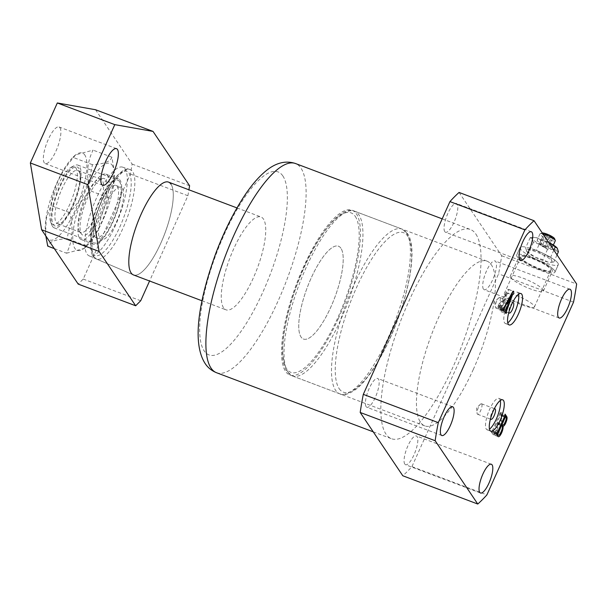 <?xml version="1.0" encoding="UTF-8"?>
<svg xmlns="http://www.w3.org/2000/svg" width="607" height="607" viewBox="0 0 607 607"><rect width="100%" height="100%" fill="white"/><g stroke="black" fill="none" stroke-linecap="round" stroke-linejoin="round"><path stroke-width="0.46" stroke-dasharray="3.04 2.28" d="M532.567 258.741A16.495 3.232 24.2 0 1 550.868 270.343A16.495 3.232 24.2 0 1 539.084 268.431A16.495 3.232 24.2 0 1 520.783 256.822A16.495 3.232 24.2 0 1 532.567 258.741M516.087 295.419A16.495 3.232 24.2 0 1 534.388 307.021A16.495 3.232 24.2 0 1 522.604 305.101A16.495 3.232 24.2 0 1 504.303 293.5A16.495 3.232 24.2 0 1 516.087 295.419M338.38 318.493A88.045 25.964 -69.3 0 1 289.903 375.012A88.045 25.964 -69.3 0 1 303.576 266.769A88.045 25.964 -69.3 0 1 352.052 210.242A88.045 25.964 -69.3 0 1 338.38 318.493M473.331 369.39A88.045 25.964 -69.3 0 1 424.854 425.909A88.045 25.964 -69.3 0 1 438.52 317.666A88.045 25.964 -69.3 0 1 487.004 261.147A88.045 25.964 -69.3 0 1 473.331 369.39M512.414 302.855A5.592 1.646 110.7 0 0 509.759 307.248A5.592 1.646 110.7 0 0 508.856 312.294M500.047 297.733A5.592 1.646 110.7 0 0 499.773 297.506A5.592 1.646 110.7 0 0 498.704 297.954A5.592 1.646 110.7 0 0 495.32 306.93A5.592 1.646 110.7 0 0 495.555 307.734A5.592 1.646 110.7 0 0 495.828 307.969A5.592 1.646 110.7 0 0 499.136 303.857A5.592 1.646 110.7 0 0 500.047 297.733M494.144 409.133A5.592 1.646 110.7 0 0 491.48 413.519A5.592 1.646 110.7 0 0 490.577 418.572M481.776 404.012A5.592 1.646 110.7 0 0 481.503 403.784A5.592 1.646 110.7 0 0 480.433 404.224A5.592 1.646 110.7 0 0 477.041 413.2A5.592 1.646 110.7 0 0 477.284 414.012A5.592 1.646 110.7 0 0 477.557 414.247A5.592 1.646 110.7 0 0 480.858 410.135A5.592 1.646 110.7 0 0 481.776 404.012M500.312 400.461A16.768 4.947 110.7 0 0 499.766 399.103A16.768 4.947 110.7 0 0 498.939 398.412A16.768 4.947 110.7 0 0 489.03 410.749A16.768 4.947 110.7 0 0 486.283 429.103A16.768 4.947 110.7 0 0 487.102 429.794A16.768 4.947 110.7 0 0 489.485 429.157M518.583 294.183A16.768 4.947 110.7 0 0 518.037 292.824A16.768 4.947 110.7 0 0 517.217 292.134A16.768 4.947 110.7 0 0 507.308 304.471A16.768 4.947 110.7 0 0 504.554 322.825A16.768 4.947 110.7 0 0 505.381 323.516A16.768 4.947 110.7 0 0 507.763 322.878M535.055 249.925A20.964 4.105 24.2 0 1 558.319 264.675A20.964 4.105 24.2 0 1 543.341 262.239A20.964 4.105 24.2 0 1 520.078 247.489A20.964 4.105 24.2 0 1 535.055 249.925M531.686 257.429A20.964 4.105 24.2 0 1 554.95 272.179A20.964 4.105 24.2 0 1 539.972 269.743A20.964 4.105 24.2 0 1 516.709 254.993A20.964 4.105 24.2 0 1 531.686 257.429M223.566 307.787A49.615 14.629 -69.3 0 1 231.692 253.491A49.615 14.629 -69.3 0 1 261.018 216.987A49.615 14.629 -69.3 0 1 263.453 219.036A49.615 14.629 -69.3 0 1 255.319 273.332A49.615 14.629 -69.3 0 1 226.001 309.836A49.615 14.629 -69.3 0 1 223.566 307.787M340.922 248.255A49.615 14.629 110.7 0 0 338.486 246.207A49.615 14.629 110.7 0 0 309.168 282.71A49.615 14.629 110.7 0 0 301.034 337.006A49.615 14.629 110.7 0 0 303.47 339.055A49.615 14.629 110.7 0 0 332.788 302.552A49.615 14.629 110.7 0 0 340.922 248.255A49.615 14.629 110.7 0 0 338.486 246.207A49.615 14.629 110.7 0 0 309.168 282.71A49.615 14.629 110.7 0 0 301.034 337.006A49.615 14.629 110.7 0 0 303.47 339.055A49.615 14.629 110.7 0 0 332.788 302.552A49.615 14.629 110.7 0 0 340.922 248.255M444.741 231.616A15.372 4.53 -69.3 0 1 447.268 214.787A15.372 4.53 -69.3 0 1 456.35 203.474A15.372 4.53 -69.3 0 1 457.101 204.111A15.372 4.53 -69.3 0 1 454.582 220.933A15.372 4.53 -69.3 0 1 445.5 232.246A15.372 4.53 -69.3 0 1 444.741 231.616M483.422 289.084A15.372 4.53 -69.3 0 1 485.941 272.255A15.372 4.53 -69.3 0 1 495.031 260.949A15.372 4.53 -69.3 0 1 495.782 261.579A15.372 4.53 -69.3 0 1 493.263 278.408A15.372 4.53 -69.3 0 1 484.174 289.714A15.372 4.53 -69.3 0 1 483.422 289.084M404.77 464.089A15.372 4.53 -69.3 0 1 407.289 447.268A15.372 4.53 -69.3 0 1 416.372 435.955A15.372 4.53 -69.3 0 1 417.13 436.592A15.372 4.53 -69.3 0 1 414.611 453.414A15.372 4.53 -69.3 0 1 405.522 464.727A15.372 4.53 -69.3 0 1 404.77 464.089M366.089 406.622A15.372 4.53 -69.3 0 1 368.616 389.8A15.372 4.53 -69.3 0 1 377.698 378.487A15.372 4.53 -69.3 0 1 378.449 379.117A15.372 4.53 -69.3 0 1 375.93 395.946A15.372 4.53 -69.3 0 1 366.848 407.259A15.372 4.53 -69.3 0 1 366.089 406.622M475.88 234.097A111.809 32.968 -69.3 0 1 457.557 356.461A111.809 32.968 -69.3 0 1 391.477 438.717A111.809 32.968 -69.3 0 1 385.991 434.111A111.809 32.968 -69.3 0 1 404.323 311.748A111.809 32.968 -69.3 0 1 470.395 229.484A111.809 32.968 -69.3 0 1 475.88 234.097M459.074 192.442L501.678 255.744A163.518 48.219 -69.3 0 1 498.567 273.84L411.933 466.608A163.518 48.219 -69.3 0 1 402.798 475.759M573.539 302.119L498.567 273.84M411.933 466.608L486.905 494.887M501.678 255.744L576.65 284.023M501.079 307.893L503.051 302.552L502.126 301.178L499.993 305.086L498.924 308.576L497.861 307.005L507.968 289.296L508.795 289.478L501.617 308.993L501.511 310.617L501.025 311.702L499.758 309.82L501.079 307.893L506.079 309.782M503.051 302.552L508.044 304.433M502.126 301.178L506.579 302.863M499.993 305.086L504.44 306.763M499.212 307.21L502.975 308.629M499.409 307.499L502.892 308.811M498.924 308.576L503.924 310.465M497.861 307.005L502.862 308.887M498.347 305.92L503.347 307.81M503.544 308.053L498.544 306.171L503.286 307.931M499.159 305.397L504.159 307.279M507.968 289.296L512.961 291.178M508.795 289.478L513.795 291.36M501.617 308.993L505.775 310.564M501.314 310.336L504.789 311.641M501.511 310.617L504.887 311.892M501.025 311.702L506.026 313.584M499.758 309.82L504.758 311.702M500.244 308.743L505.244 310.625M505.464 310.921L500.472 309.039L505.176 310.776M503.522 301.451L506.655 292.877L502.657 300.169L503.522 301.451L506.693 302.643M506.655 292.877L511.117 294.554M502.657 300.169L507.126 301.854M498.324 436.661L493.332 434.771L491.215 431.949L491.7 430.871L492.345 430.758L499.652 414.498L500.069 412.244L501.579 414.482C502.444 415.446 502.171 417.646 500.775 421.083C499.698 423.436 498.772 424.505 498.006 424.301C498.309 425.947 497.808 428.254 496.518 431.213C494.834 434.536 493.597 435.568 492.808 434.324L497.808 436.205M491.215 431.949L496.215 433.838M491.7 430.871L496.701 432.753M497.345 432.647L492.345 430.758L491.928 431.205L496.602 432.973M499.652 414.498L504.652 416.379M499.789 413.625L504.789 415.507M499.584 413.321L504.584 415.211M500.069 412.244L505.07 414.126M500.775 421.083L504.91 422.647M498.006 424.301L502.027 425.811M496.518 431.213L500.654 432.776M501.063 424.369L497.679 423.094C498.332 423.428 499.174 422.449 500.198 420.15C501.245 417.737 501.496 416.136 500.95 415.347L500.646 414.9L500.244 415.393L497.141 422.297L497.839 423.223L501.033 424.43M500.608 414.877L504.645 416.394L500.646 414.9L500.244 415.393L504.394 416.956M496.602 434.407L493.225 433.14C493.886 433.785 494.819 432.783 496.01 430.128C497.361 427.161 497.732 425.143 497.125 424.073L496.655 423.382L492.763 432.45L493.506 433.375L496.716 434.589M492.763 432.45L496.245 433.762M492.945 431.645L496.579 433.019M496.655 423.382L500.805 424.946M497.125 424.073L502.126 425.962M496.01 430.128L501.01 432.017M500.198 420.15L505.199 422.032M497.141 422.297L501.291 423.861M500.95 415.347L505.95 417.229M75.936 168.04A30.745 9.067 -69.3 0 1 69.653 204.574A30.745 9.067 -69.3 0 1 51.216 223.05A30.745 9.067 -69.3 0 1 50.631 221.919A30.745 9.067 -69.3 0 1 55.093 192.343A30.745 9.067 -69.3 0 1 71.277 167.191A30.745 9.067 -69.3 0 1 75.936 168.04M52.589 226.487A33.544 9.894 110.7 0 0 54.235 227.875A33.544 9.894 110.7 0 0 74.054 203.193A33.544 9.894 110.7 0 0 79.555 166.485A33.544 9.894 110.7 0 0 77.908 165.104A33.544 9.894 110.7 0 0 74.479 165.559A33.544 9.894 110.7 0 0 56.815 192.996A33.544 9.894 110.7 0 0 51.959 225.265A33.544 9.894 110.7 0 0 52.589 226.487M119.541 181.569A33.544 9.894 -69.3 0 1 114.04 218.277A33.544 9.894 -69.3 0 1 94.222 242.952A33.544 9.894 -69.3 0 1 92.575 241.571A33.544 9.894 -69.3 0 1 98.076 204.863A33.544 9.894 -69.3 0 1 117.895 180.188A33.544 9.894 -69.3 0 1 119.541 181.569M117.295 186.569A27.952 8.24 -69.3 0 1 112.712 217.162A27.952 8.24 -69.3 0 1 96.194 237.724A27.952 8.24 -69.3 0 1 94.821 236.571A27.952 8.24 -69.3 0 1 99.404 205.978A27.952 8.24 -69.3 0 1 115.922 185.416A27.952 8.24 -69.3 0 1 117.295 186.569M122.295 188.451A27.952 8.24 -69.3 0 1 117.712 219.044A27.952 8.24 -69.3 0 1 101.194 239.606A27.952 8.24 -69.3 0 1 99.821 238.452A27.952 8.24 -69.3 0 1 104.404 207.867A27.952 8.24 -69.3 0 1 120.922 187.297A27.952 8.24 -69.3 0 1 122.295 188.451M133.532 274.956A49.615 14.629 110.7 0 0 162.851 238.452A49.615 14.629 110.7 0 0 170.984 184.156A49.615 14.629 110.7 0 0 168.549 182.115M122.614 167.137A47.422 13.984 110.7 0 0 94.646 202.381A47.422 13.984 110.7 0 0 86.998 253.984A47.422 13.984 110.7 0 0 89.146 255.866A47.422 13.984 110.7 0 0 117.227 221.343A47.422 13.984 110.7 0 0 125.118 169.156A47.422 13.984 110.7 0 0 122.614 167.137L130.126 169.588C123.532 165.248 107.492 183.344 98.478 208.854C90.618 229.317 88.311 250.167 93.152 256.192L96.407 258.992A47.778 14.09 110.7 0 0 124.701 224.203A47.778 14.09 110.7 0 0 132.652 171.622A47.778 14.09 110.7 0 0 130.126 169.588A47.778 14.09 110.7 0 0 101.953 205.098A47.778 14.09 110.7 0 0 94.237 257.087A47.778 14.09 110.7 0 0 96.407 258.992L133.35 274.888A49.615 14.629 110.7 0 0 162.722 238.763A49.615 14.629 110.7 0 0 170.984 184.156M92.014 242.823A34.94 10.304 110.7 0 0 93.728 244.264A34.94 10.304 110.7 0 0 114.374 218.558A34.94 10.304 110.7 0 0 120.103 180.317A34.94 10.304 110.7 0 0 118.388 178.875A34.94 10.304 110.7 0 0 97.742 204.582A34.94 10.304 110.7 0 0 92.014 242.823M79.517 238.111A34.94 10.304 110.7 0 0 81.232 239.545A34.94 10.304 110.7 0 0 101.877 213.846A34.94 10.304 110.7 0 0 107.606 175.605A34.94 10.304 110.7 0 0 105.891 174.163A34.94 10.304 110.7 0 0 85.246 199.87A34.94 10.304 110.7 0 0 79.517 238.111M59.987 127.781A19.568 5.766 -69.3 0 1 56.777 149.193A19.568 5.766 -69.3 0 1 45.214 163.587A19.568 5.766 -69.3 0 1 44.258 162.782A19.568 5.766 -69.3 0 1 47.46 141.37A19.568 5.766 -69.3 0 1 59.023 126.969A19.568 5.766 -69.3 0 1 59.987 127.781M95.542 109.73L132.129 164.095L130.422 174.057L83.227 279.061L78.197 284.099M130.422 174.057L187.897 195.735L149.572 281.011M187.897 195.735L188.921 189.794M189.612 185.772L132.129 164.095M140.703 300.746L83.227 279.061M53.029 224.082A31.549 9.302 110.7 0 0 61.315 223.194A31.549 9.302 110.7 0 0 80.139 173.291A31.549 9.302 110.7 0 0 79.115 168.89A31.549 9.302 110.7 0 0 60.632 185.499A31.549 9.302 110.7 0 0 53.029 224.082M79.434 172.183A28.476 8.399 -69.3 0 1 80.352 176.151A28.476 8.399 -69.3 0 1 63.363 221.191A28.476 8.399 -69.3 0 1 57.612 223.733A28.476 8.399 -69.3 0 1 55.89 221.995A28.476 8.399 -69.3 0 1 61.216 190.59A28.476 8.399 -69.3 0 1 77.711 170.438A28.476 8.399 -69.3 0 1 79.434 172.183M106.066 180.393A30.251 8.923 -69.3 0 1 99.336 216.206A30.251 8.923 -69.3 0 1 81.573 234.15A30.251 8.923 -69.3 0 1 81.057 233.316A30.251 8.923 -69.3 0 1 85.701 202.45A30.251 8.923 -69.3 0 1 102.583 178.443A30.251 8.923 -69.3 0 1 106.066 180.393M79.039 230.728A28.476 8.399 110.7 0 0 79.525 231.51A28.476 8.399 110.7 0 0 80.761 232.466A28.476 8.399 110.7 0 0 97.257 212.321A28.476 8.399 110.7 0 0 102.583 180.909A28.476 8.399 110.7 0 0 100.861 179.171A28.476 8.399 110.7 0 0 99.305 179.073A28.476 8.399 110.7 0 0 83.409 201.668A28.476 8.399 110.7 0 0 79.039 230.728M85.284 155.847A46.473 13.703 110.7 0 0 73.083 157.152A46.473 13.703 110.7 0 0 45.358 230.652A46.473 13.703 110.7 0 0 46.86 237.132A46.473 13.703 110.7 0 0 74.092 212.678A46.473 13.703 110.7 0 0 85.284 155.847M45.844 236.032L45.525 232.8L46.36 218.353L50.867 205.568C53.424 187.738 60.988 171.743 73.553 157.577L75.351 154.937L93.091 150.134C87.059 161.735 86.012 175.248 89.95 190.681C77.377 204.847 69.82 220.842 67.263 238.672C55.783 239.264 49.266 241.745 47.725 246.116M112.773 166.212A46.473 13.703 110.7 0 0 85.549 190.666A46.473 13.703 110.7 0 0 74.35 247.497A46.473 13.703 110.7 0 0 86.558 246.192A46.473 13.703 110.7 0 0 114.275 172.691A46.473 13.703 110.7 0 0 112.773 166.212M66.542 253.21L84.282 248.407L86.08 245.767C98.607 231.699 106.164 215.705 108.767 197.776L113.266 185.021L114.116 170.544L111.908 157.228C110.398 161.583 103.888 164.065 92.37 164.672C89.768 182.601 82.211 198.595 69.691 212.662C73.629 228.027 72.582 241.54 66.542 253.21L54.304 248.597M108.767 197.776L89.95 190.681M86.08 245.767L67.263 238.672M111.908 157.228L93.091 150.134M92.37 164.672L73.553 157.577M69.691 212.662L50.867 205.568M554.548 238.642A6.988 1.366 24.2 0 1 549.244 238.012A6.988 1.366 24.2 0 1 541.937 233.725A6.988 1.366 24.2 0 1 542.051 233.027A6.988 1.366 24.2 0 1 542.294 232.974M542.916 233.892A8.384 1.646 -155.8 0 0 540.268 233.665A8.384 1.646 -155.8 0 0 539.98 233.892A8.384 1.646 -155.8 0 0 540.131 234.507A8.384 1.646 -155.8 0 0 548.121 239.34A8.384 1.646 -155.8 0 0 555.276 240.767M552.317 246.412A8.384 1.646 24.2 0 1 552.469 247.019A8.384 1.646 24.2 0 1 545.314 245.585A8.384 1.646 24.2 0 1 537.316 240.751A8.384 1.646 24.2 0 1 537.165 240.144A8.384 1.646 24.2 0 1 544.32 241.578A8.384 1.646 24.2 0 1 552.317 246.412M510.593 277.46A18.172 3.559 -155.8 0 0 527.915 287.93A18.172 3.559 -155.8 0 0 543.409 291.034A18.172 3.559 -155.8 0 0 543.083 289.714A18.172 3.559 -155.8 0 0 525.761 279.243A18.172 3.559 -155.8 0 0 510.267 276.139A18.172 3.559 -155.8 0 0 510.593 277.46M519.584 257.459A18.172 3.559 -155.8 0 0 536.907 267.93A18.172 3.559 -155.8 0 0 552.4 271.033A18.172 3.559 -155.8 0 0 552.074 269.713A18.172 3.559 -155.8 0 0 534.752 259.242A18.172 3.559 -155.8 0 0 519.258 256.139A18.172 3.559 -155.8 0 0 519.584 257.459M557.939 263.15A20.964 4.105 24.2 0 1 558.319 264.675A20.964 4.105 24.2 0 1 540.442 261.093A20.964 4.105 24.2 0 1 520.457 249.014A20.964 4.105 24.2 0 1 520.078 247.489A20.964 4.105 24.2 0 1 537.954 251.07A20.964 4.105 24.2 0 1 557.939 263.15M554.57 270.654A20.964 4.105 24.2 0 1 554.95 272.179A20.964 4.105 24.2 0 1 537.074 268.598A20.964 4.105 24.2 0 1 517.088 256.511A20.964 4.105 24.2 0 1 516.709 254.993A20.964 4.105 24.2 0 1 534.585 258.574A20.964 4.105 24.2 0 1 554.57 270.654M526.701 251.374L535.344 257.285A13.976 2.739 -155.8 0 0 547.84 261.996A13.976 2.739 -155.8 0 0 550.769 262.323A13.976 2.739 -155.8 0 0 551.695 260.798A13.976 2.739 -155.8 0 0 543.053 254.887A13.976 2.739 -155.8 0 0 530.556 250.175A13.976 2.739 -155.8 0 0 526.701 251.374A13.976 2.739 -155.8 0 0 526.853 251.571A13.976 2.739 -155.8 0 0 535.344 257.285L542.893 259.705L547.84 261.996L551.96 262.247L553.789 262.049L551.695 260.798L550.602 257.307L543.053 254.887L536.512 250.228L530.556 250.175L525.609 247.884L526.838 251.556M552.416 238.21L549.145 237.504L544.919 235.379L543.963 233.961L547.233 234.659L551.459 236.783L552.416 238.21L547.916 248.21L544.654 247.504L549.145 237.504M548.599 242.352A13.976 2.739 -155.8 0 0 536.178 237.671A13.976 2.739 -155.8 0 0 533.242 237.345A13.976 2.739 -155.8 0 0 532.324 238.87A13.976 2.739 -155.8 0 0 540.958 244.78A13.976 2.739 -155.8 0 0 553.455 249.492A13.976 2.739 -155.8 0 0 557.309 248.293A13.976 2.739 -155.8 0 0 557.18 248.119M558.402 251.784L553.455 249.492L547.506 249.439L540.958 244.78L533.416 242.36L532.324 238.87L530.222 237.618L532.051 237.42L536.178 237.671L541.125 239.962L548.675 242.383M557.021 254.857L553.789 262.049M553.834 250.122L550.602 257.307M541.125 239.962L536.512 250.228M530.222 237.618L525.609 247.884M533.416 242.36L528.803 252.626M547.506 249.439L542.893 259.705M544.654 247.504L540.42 245.38L539.464 243.961L542.734 244.659L546.96 246.783L547.916 248.21M546.96 246.783L551.459 236.783M542.734 244.659L547.233 234.659M539.464 243.961L543.963 233.961M540.42 245.38L544.919 235.379M216.547 372.736A111.809 32.968 110.7 0 0 282.619 290.48A111.809 32.968 110.7 0 0 300.943 168.116A111.809 32.968 110.7 0 0 295.457 163.511M282.832 175.909A97.833 28.848 -69.3 0 1 262.846 292.142A97.833 28.848 -69.3 0 1 204.18 350.914A97.833 28.848 -69.3 0 1 224.165 234.674A97.833 28.848 -69.3 0 1 282.832 175.909M501.579 414.482L504.849 415.719M406.356 232.724A88.045 25.964 -69.3 0 1 391.917 329.085A88.045 25.964 -69.3 0 1 339.89 393.867A88.045 25.964 -69.3 0 1 335.565 390.233A88.045 25.964 -69.3 0 1 349.996 293.871A88.045 25.964 -69.3 0 1 402.031 229.097A88.045 25.964 -69.3 0 1 406.356 232.724M339.192 388.677A85.253 25.137 110.7 0 0 390.309 337.462A85.253 25.137 110.7 0 0 407.729 236.169A85.253 25.137 110.7 0 0 356.605 287.384A85.253 25.137 110.7 0 0 339.192 388.677M355.247 216.373A85.253 25.137 -69.3 0 1 337.833 317.673A85.253 25.137 -69.3 0 1 286.709 368.881A85.253 25.137 -69.3 0 1 304.122 267.588A85.253 25.137 -69.3 0 1 355.247 216.373M288.082 372.326A88.045 25.964 110.7 0 0 292.407 375.953A88.045 25.964 110.7 0 0 344.435 311.179A88.045 25.964 110.7 0 0 358.874 214.817A88.045 25.964 110.7 0 0 354.549 211.19A88.045 25.964 110.7 0 0 302.514 275.965A88.045 25.964 110.7 0 0 288.082 372.326M129.139 173.215A44.986 13.263 -69.3 0 1 119.951 226.669A44.986 13.263 -69.3 0 1 92.97 253.688A44.986 13.263 -69.3 0 1 102.166 200.242A44.986 13.263 -69.3 0 1 129.139 173.215M534.388 307.021L550.868 270.343M424.854 425.909L289.903 375.012M499.773 297.506L513.272 302.597M498.704 297.954L494.804 301.603L495.32 306.93M481.503 403.784L494.993 408.875M480.433 404.224L476.525 407.881L477.041 413.2M498.939 398.412L502.695 399.823M517.217 292.134L520.965 293.545M554.95 272.179L558.319 264.675L554.95 272.179M236.988 207.928L261.018 216.987M531.322 231.753L456.35 203.474M570.003 289.228L495.031 260.949M491.351 464.234L416.372 435.955M452.67 406.766L377.698 378.487M373.237 431.835L391.477 438.717M442.184 218.846L470.395 229.484M441.82 435.53L366.848 407.259M480.494 493.005L405.522 464.727M559.153 317.992L484.174 289.714M520.472 260.524L445.5 232.246M201.972 300.769L226.001 309.836M516.709 254.993L520.078 247.489L516.709 254.993M505.381 323.516L509.129 324.935M487.102 429.794L490.851 431.213M477.557 414.247L491.048 419.331M495.828 307.969L509.326 313.06M487.004 261.147L352.052 210.242M504.303 293.5L520.783 256.822M496.989 433.155L491.989 431.266M339.89 393.867C343.903 396.485 355.095 392.828 364.906 380.407C372.964 370.801 380.748 358.069 388.26 342.227C408.177 300.298 418.443 248.642 407.547 233.665L402.031 229.097L354.549 211.19C340.959 204.02 313.584 239.029 297.218 284.03C283.226 321.308 277.945 358.532 286.891 371.385L292.407 375.953L339.89 393.867M54.235 227.875L94.222 242.952M96.194 237.724L101.194 239.606M115.922 185.416L120.922 187.297M77.908 165.104L117.895 180.188M50.631 221.919L51.959 225.265M71.277 167.191L74.479 165.559M89.146 255.866L133.35 274.888M81.232 239.545L93.728 244.264M102.697 185.264L45.214 163.587M116.506 148.654L59.023 126.969M105.891 174.163L118.388 178.875M80.352 176.151L80.139 173.291M63.363 221.191L61.315 223.194M79.525 231.51L81.573 234.15M45.358 230.652L45.525 232.8M73.083 157.152L75.351 154.937M80.761 232.466L57.612 223.733M100.861 179.171L77.711 170.438M114.275 172.691L114.116 170.544M86.558 246.192L84.282 248.407M99.305 179.073L102.583 178.443M553.364 245.023L552.469 247.019M543.409 291.034L552.4 271.033M510.267 276.139L519.258 256.139M550.769 262.323L551.96 262.247M539.98 233.892L537.165 240.144M533.242 237.345L532.051 237.42M542.051 233.027L540.268 233.665"/><path stroke-width="0.91" d="M508.856 312.294A5.592 1.646 110.7 0 0 509.053 312.825A5.592 1.646 110.7 0 0 509.326 313.06A5.592 1.646 110.7 0 0 512.627 308.948A5.592 1.646 110.7 0 0 513.545 302.825A5.592 1.646 110.7 0 0 513.272 302.597A5.592 1.646 110.7 0 0 512.414 302.855M490.577 418.572A5.592 1.646 110.7 0 0 490.775 419.103A5.592 1.646 110.7 0 0 491.048 419.331A5.592 1.646 110.7 0 0 494.356 415.218A5.592 1.646 110.7 0 0 495.274 409.103A5.592 1.646 110.7 0 0 494.993 408.875A5.592 1.646 110.7 0 0 494.144 409.133M503.514 400.514A16.768 4.947 110.7 0 0 502.695 399.823A16.768 4.947 110.7 0 0 492.778 412.161A16.768 4.947 110.7 0 0 490.031 430.515A16.768 4.947 110.7 0 0 490.851 431.213A16.768 4.947 110.7 0 0 500.767 418.868A16.768 4.947 110.7 0 0 503.514 400.514M521.785 294.243A16.768 4.947 110.7 0 0 520.965 293.545A16.768 4.947 110.7 0 0 511.056 305.89A16.768 4.947 110.7 0 0 508.302 324.244A16.768 4.947 110.7 0 0 509.129 324.935A16.768 4.947 110.7 0 0 519.038 312.597A16.768 4.947 110.7 0 0 521.785 294.243M519.721 259.887A15.372 4.53 -69.3 0 1 522.24 243.066A15.372 4.53 -69.3 0 1 531.322 231.753A15.372 4.53 -69.3 0 1 532.073 232.39A15.372 4.53 -69.3 0 1 529.554 249.211A15.372 4.53 -69.3 0 1 520.472 260.524A15.372 4.53 -69.3 0 1 519.721 259.887M558.394 317.362A15.372 4.53 -69.3 0 1 560.914 300.533A15.372 4.53 -69.3 0 1 570.003 289.228A15.372 4.53 -69.3 0 1 570.755 289.858A15.372 4.53 -69.3 0 1 568.235 306.687A15.372 4.53 -69.3 0 1 559.153 317.992A15.372 4.53 -69.3 0 1 558.394 317.362M479.742 492.368A15.372 4.53 -69.3 0 1 482.262 475.547A15.372 4.53 -69.3 0 1 491.351 464.234A15.372 4.53 -69.3 0 1 492.102 464.871A15.372 4.53 -69.3 0 1 489.583 481.692A15.372 4.53 -69.3 0 1 480.494 493.005A15.372 4.53 -69.3 0 1 479.742 492.368M441.061 434.9A15.372 4.53 -69.3 0 1 443.588 418.071A15.372 4.53 -69.3 0 1 452.67 406.766A15.372 4.53 -69.3 0 1 453.421 407.396A15.372 4.53 -69.3 0 1 450.902 424.225A15.372 4.53 -69.3 0 1 441.82 435.53A15.372 4.53 -69.3 0 1 441.061 434.9M505.176 310.776L506.079 309.782L508.044 304.433L507.126 303.068L504.986 306.967L503.924 310.465L502.862 308.887L503.347 307.81L504.159 307.279L512.961 291.178L513.795 291.36L506.61 310.883L506.511 312.506L506.026 313.584L504.758 311.702L505.161 310.807M477.77 504.038L435.166 440.735A163.518 48.219 110.7 0 1 438.284 422.639L524.918 229.871A163.518 48.219 110.7 0 1 534.046 220.72L576.65 284.023A163.518 48.219 110.7 0 1 573.539 302.119L486.905 494.887A163.518 48.219 110.7 0 1 477.77 504.038L402.798 475.759L360.194 412.457A163.518 48.219 -69.3 0 1 363.305 394.36L449.946 201.592A163.518 48.219 -69.3 0 1 459.074 192.442L534.046 220.72M501.519 433.102C499.834 436.418 498.597 437.45 497.808 436.205L496.215 433.838L496.701 432.753L497.345 432.647L504.652 416.379L505.07 414.126L506.579 416.372C507.444 417.328 507.171 419.528 505.768 422.973C504.69 425.317 503.772 426.387 503.006 426.182C503.302 427.829 502.808 430.135 501.519 433.102L500.654 432.776M498.324 436.661L497.808 436.205M496.602 432.973L497.345 432.647M360.194 412.457L435.166 440.735M438.284 422.639L363.305 394.36M449.946 201.592L524.918 229.871M507.763 322.878A16.768 4.947 110.7 0 0 515.927 309.57A16.768 4.947 110.7 0 0 518.583 294.183M489.485 429.157A16.768 4.947 110.7 0 0 497.649 415.848A16.768 4.947 110.7 0 0 500.312 400.461M506.579 302.863L507.126 303.068M504.44 306.763L504.986 306.967M502.975 308.629L504.212 309.092M502.892 308.811L504.409 309.38M505.775 310.564L506.61 310.883M504.789 311.641L506.314 312.218M504.887 311.892L506.511 312.506M508.514 303.333L511.655 294.759L507.657 302.051L508.514 303.333L506.693 302.643M511.117 294.554L511.655 294.759M507.126 301.854L507.657 302.051M504.91 422.647L505.768 422.973M502.027 425.811L503.006 426.182M496.245 433.762L498.506 435.265L496.716 434.589M496.602 434.407L498.226 435.022C498.886 435.674 499.811 434.665 501.01 432.017C502.353 429.043 502.725 427.024 502.126 425.962L501.655 425.264L497.763 434.339M496.579 433.019L497.937 433.535M500.805 424.946L501.655 425.264M501.063 424.369L502.831 425.105L501.033 424.43M502.672 424.976C503.332 425.317 504.174 424.339 505.199 422.032C506.246 419.619 506.496 418.018 505.95 417.229L505.646 416.781L505.244 417.282L502.141 424.187L502.672 424.976M501.291 423.861L502.141 424.187M504.394 416.956L505.244 417.282L505.646 416.781M504.645 416.41L505.578 416.759L504.645 416.394M236.988 207.928L168.549 182.115A49.615 14.629 110.7 0 0 168.367 182.047A49.615 14.629 110.7 0 0 139.102 218.922A49.615 14.629 110.7 0 0 131.097 272.915A49.615 14.629 110.7 0 0 133.35 274.888A49.615 14.629 110.7 0 0 133.532 274.956L201.972 300.769M170.984 184.156A49.615 14.629 110.7 0 0 168.367 182.047A49.615 14.629 110.7 0 0 139.102 218.922A49.615 14.629 110.7 0 0 131.097 272.915A49.615 14.629 110.7 0 0 133.35 274.888M101.733 184.46A19.568 5.766 110.7 0 0 102.697 185.264A19.568 5.766 110.7 0 0 114.26 170.87A19.568 5.766 110.7 0 0 117.462 149.459A19.568 5.766 110.7 0 0 116.506 148.654A19.568 5.766 110.7 0 0 104.943 163.048A19.568 5.766 110.7 0 0 101.733 184.46M41.61 229.734L99.093 251.419L135.68 305.776L78.197 284.099L41.61 229.734L30.35 162.964L57.316 102.962L95.542 109.73L153.025 131.408L189.612 185.772L188.921 189.794M135.68 305.776L140.703 300.746L149.572 281.011M99.093 251.419L87.825 184.649L114.799 124.64L153.025 131.408M30.35 162.964L87.825 184.649M57.316 102.962L114.799 124.64M54.304 248.597L47.725 246.116L45.844 236.032M542.294 232.974A6.988 1.366 24.2 0 1 548.766 234.841A6.988 1.366 24.2 0 1 554.434 238.437A6.988 1.366 24.2 0 1 554.548 238.642L555.253 240.402A8.384 1.646 -155.8 0 0 555.124 240.16A8.384 1.646 -155.8 0 0 542.916 233.892M553.364 245.023L555.276 240.767A8.384 1.646 -155.8 0 0 555.253 240.402M557.165 248.096L557.173 248.104A13.976 2.739 -155.8 0 0 557.165 248.096A13.976 2.739 -155.8 0 0 548.675 242.383A13.976 2.739 -155.8 0 0 548.599 242.352M548.675 242.383L557.309 248.293L558.402 251.784L557.021 254.857M555.215 247.041L553.834 250.122M211.061 368.13A111.809 32.968 110.7 0 0 216.547 372.736C211.631 370.733 207.806 367.63 205.083 363.434C191.493 342.257 199.286 299.16 215.788 253.385C223.535 232.883 232.398 214.764 242.375 199.028C249.985 187.032 257.755 177.714 265.699 171.091C275.715 162.775 285.631 160.248 295.457 163.511A111.809 32.968 110.7 0 0 229.385 245.767A111.809 32.968 110.7 0 0 211.061 368.13M504.849 415.719L506.579 416.372M216.547 372.736L373.237 431.835M295.457 163.511L442.184 218.846M496.989 433.155L496.587 433.003"/></g></svg>
